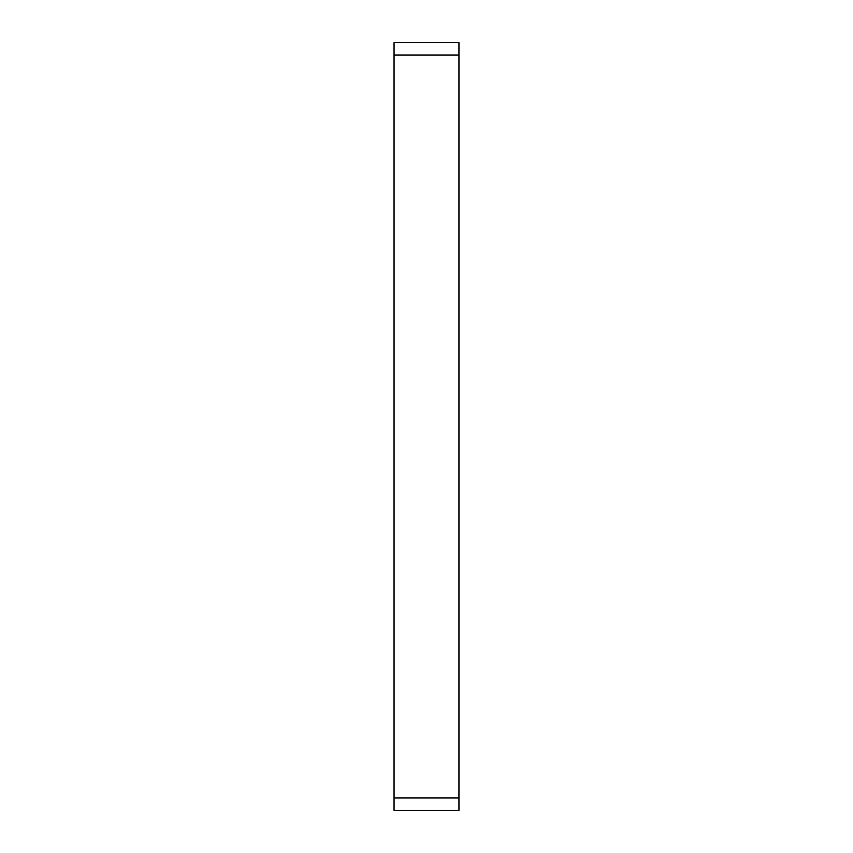 <?xml version="1.0" encoding="UTF-8"?>
<svg xmlns="http://www.w3.org/2000/svg" width="853" height="853" viewBox="0 0 853 853"><rect width="100%" height="100%" fill="white"/><g stroke="black" fill="none" stroke-linecap="round" stroke-linejoin="round"><path stroke-width="1.28" d="M458.946 42.65L458.946 810.35L394.054 810.35L394.054 42.65L458.946 42.65M458.946 55.029L394.054 55.029M458.946 797.971L394.054 797.971"/></g></svg>
